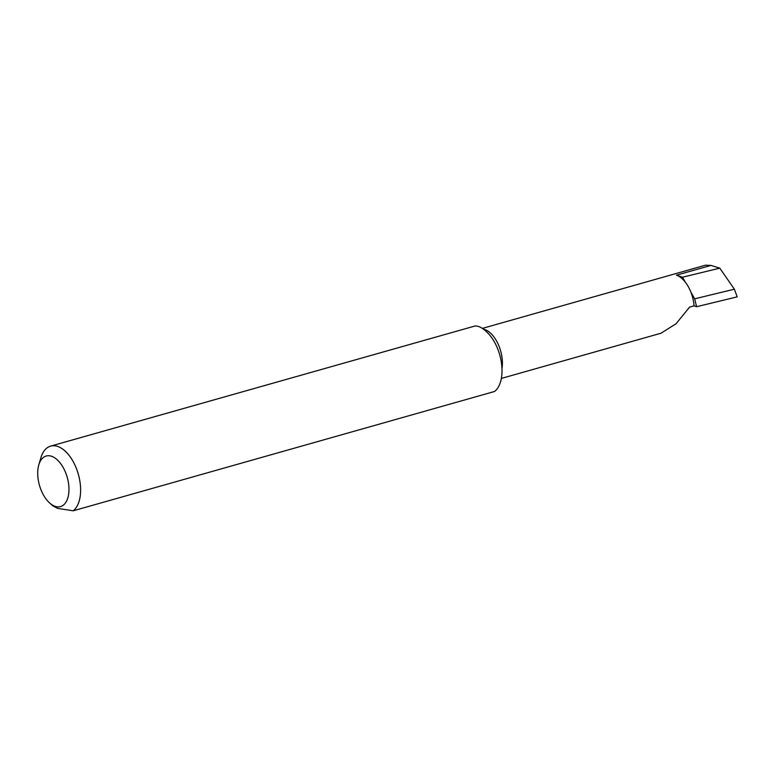 <?xml version="1.0" encoding="UTF-8"?>
<svg xmlns="http://www.w3.org/2000/svg" width="776" height="776" viewBox="0 0 776 776"><rect width="100%" height="100%" fill="white"/><g stroke="black" fill="none" stroke-linecap="round" stroke-linejoin="round"><path stroke-width="1.16" d="M685.198 281.998A26.665 14.657 -105.8 0 0 676.429 275.179L682.502 277.207L685.198 281.998A26.665 14.657 74.2 0 1 690.863 292.086A26.665 14.657 -105.8 0 1 694.045 305.851L696.615 306.704L694.656 298.828L690.863 292.086M501.354 378.426L661.026 333.214L676.071 323.728L689.592 307.112L694.045 305.851M50.605 446.122L474.844 326.046C478.86 325.629 483.642 328.442 489.2 334.485A34.6 19.022 74.2 0 1 494.574 391.473L73.167 510.812A34.6 19.022 -105.8 0 0 78.948 476.59A34.6 19.022 -105.8 0 0 57.608 446.413A34.6 19.022 -105.8 0 0 50.605 446.122A34.6 19.022 -105.8 0 0 40.886 457.772L38.8 464.873A26.277 14.443 -105.8 0 0 49.577 502.926A26.277 14.443 -105.8 0 0 55.183 506.369A26.277 14.443 -105.8 0 0 68.87 486.465A26.277 14.443 -105.8 0 0 51.497 456.249A26.277 14.443 -105.8 0 0 38.8 464.873M49.577 502.926L52.729 505.768L57.608 508.377L73.167 510.812M482.352 328.394L705.52 265.188L710.952 265.411L719.798 268.156L682.502 277.207M696.615 306.704L737.2 296.859L734.368 289.196L694.656 298.828M719.798 268.156L734.368 289.196M501.975 368.619A26.665 14.657 -105.8 0 0 484.68 329.49A26.665 14.657 -105.8 0 0 483.487 329.16M710.952 265.411L676.429 275.179"/></g></svg>
